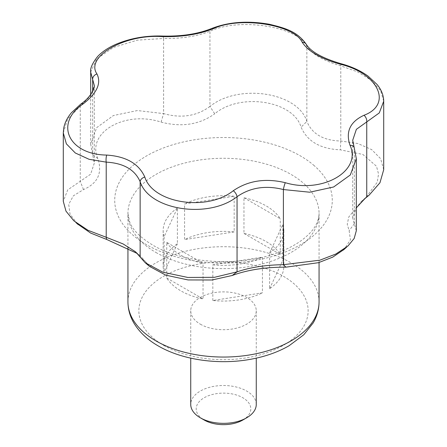 <?xml version="1.0" encoding="UTF-8"?>
<svg xmlns="http://www.w3.org/2000/svg" width="447" height="447" viewBox="0 0 447 447"><rect width="100%" height="100%" fill="white"/><g stroke="black" fill="none" stroke-linecap="round" stroke-linejoin="round"><path stroke-width="0.34" stroke-dasharray="2.23 1.68" d="M200.334 324.176A32.765 18.914 0 0 0 236.038 328.271A32.765 18.914 0 0 0 256.265 310.799A32.765 18.914 0 0 0 223.5 291.88A32.765 18.914 0 0 0 190.735 310.799A32.765 18.914 0 0 0 200.334 324.176M356.309 230.758L352.705 218.03L356.309 207.872M352.705 140.274L356.309 158.584M354.153 147.421A5.459 3.855 -21.2 0 1 354.337 148.583L354.337 223.785M383.71 169.704L380.62 158.663L371.68 149.622L357.896 143.532L340.787 141.017C323.455 140.576 312.146 134.044 306.86 121.433C297.903 92.177 238.62 83.237 209.95 106.442L214.733 113.795C240.14 92.378 293.176 100.558 301.099 127.155C307.223 141.369 320.315 148.929 340.374 149.834L362.886 154.455L376.491 166.262L378.542 174.017L377.207 182.326L365.249 198.306L361.355 201.39L348.8 216.935L347.241 224.282L349.135 230.669L350.437 239.799L344.134 249.387M77.348 223.852L70 214.046L68.709 204.313L73.375 195.808L83.488 189.573C97.792 183.354 102.586 173.028 97.865 158.596C86.187 132.603 124.987 110.169 161.082 122.098C181.516 127.456 199.401 124.691 214.733 113.795M161.082 122.098L163.608 113.611L137.419 110.543L113.415 115.533L96.664 127.652L90.691 144.308L94.295 163.2L90.618 174.201L67.715 189.874L63.29 201.346M209.95 106.442C196.708 116.186 181.258 118.578 163.608 113.611L163.608 38.464C181.236 38.772 196.686 36.38 209.95 31.296C238.664 17.321 297.775 26.418 306.86 46.292C312.118 54.221 323.427 60.753 340.787 65.877L357.918 72.001L371.697 80.561L380.62 90.668L383.71 101.234M256.265 404.429A32.765 18.914 0 0 0 223.5 385.51A32.765 18.914 0 0 0 190.735 404.429M97.865 158.596L92.663 154.573M306.318 44.376A5.459 4.682 -30 0 1 306.86 46.292L306.86 121.433L301.099 127.155M83.488 189.573L80.248 181.326L80.248 106.179L90.635 95.747L94.295 85.433L94.295 163.2M340.787 141.017L340.374 149.834M364.048 199.245L363.512 199.692M149.522 266.378L145.901 262.11L140.14 256.863M145.901 262.11L140.129 255.662L137.397 253.533M354.337 223.723L349.135 230.669M340.782 63.647A5.459 0.732 -75 0 1 340.787 65.877L340.787 141.079M90.691 72.135L96.669 58.909L113.376 47.449L137.341 40.141L163.608 38.464A5.459 1.559 -87.6 0 0 162.429 36.056M63.29 132.876L67.709 118.93L80.248 106.179A5.459 2.71 53.8 0 1 80.885 104M211.677 28.502A5.459 3.537 -113 0 0 209.95 31.296L209.95 106.498M242.805 420.035A27.301 15.762 0 0 0 242.805 397.741A27.301 15.762 0 0 0 204.195 397.741A27.301 15.762 0 0 0 204.195 420.035M269.602 253.019A60.339 34.838 0 0 0 283.839 230.54A60.339 34.838 0 0 0 282.89 224.388L269.602 253.019L269.602 288.689A60.339 34.838 0 0 0 283.839 266.211A60.339 34.838 0 0 0 282.89 260.053L282.89 224.388M269.602 288.689L282.89 260.053M243.961 233.44L280.263 254.399A60.339 34.838 0 0 0 243.961 233.44L243.961 197.77A60.339 34.838 0 0 1 280.263 218.728L243.961 197.77M280.263 254.399L280.263 218.728M234.167 196.255A60.339 34.838 0 0 0 184.572 203.927L234.167 196.255L234.167 231.92A60.339 34.838 0 0 0 184.572 239.598L184.572 203.927M234.167 231.92L184.572 239.598M177.398 208.067A60.339 34.838 0 0 0 163.161 230.54A60.339 34.838 0 0 0 164.11 236.698L177.398 208.067L177.398 243.738A60.339 34.838 0 0 0 163.161 266.211A60.339 34.838 0 0 0 164.11 272.368L164.11 236.698M177.398 243.738L164.11 272.368M166.737 242.352A60.339 34.838 0 0 0 203.039 263.317L166.737 242.352L166.737 278.023A60.339 34.838 0 0 0 203.039 298.987L203.039 263.317M166.737 278.023L203.039 298.987M212.833 300.501L212.833 264.831L262.428 257.159L262.428 292.83L212.833 300.501A60.339 34.838 0 0 0 262.428 292.83M212.833 264.831A60.339 34.838 0 0 0 262.428 257.159M163.652 345.352A84.639 48.868 0 0 0 305.256 323.444A84.639 48.868 0 0 0 201.591 263.596A84.639 48.868 0 0 0 163.652 345.352M319.063 301.881A95.563 55.171 0 0 0 223.5 246.71A95.563 55.171 0 0 0 127.937 301.881M155.93 252.466A95.563 55.171 0 0 0 260.07 264.423A95.563 55.171 0 0 0 319.063 213.454A95.563 55.171 0 0 0 223.5 158.283A95.563 55.171 0 0 0 127.937 213.454A95.563 55.171 0 0 0 155.93 252.466M92.663 91.372L92.663 154.628M314.291 165.725A108.783 62.809 0 0 0 154.723 151.667A108.783 62.809 0 0 0 146.577 244.738A108.783 62.809 0 0 0 292.277 248.99A108.783 62.809 0 0 0 314.291 165.725M352.705 218.03L352.705 140.257M190.735 310.799L190.735 358.148M256.265 310.799L256.265 358.148M73.911 220.773L75.945 222.595M135.475 251.75L140.129 255.667M361.355 201.39L365.45 198.015M346.665 247.107L347.872 246.023M319.063 262.512L319.063 213.454C318.884 219.918 316.336 224.472 315.079 226.428C312.386 230.937 308.078 235.446 302.138 239.944C295.344 245.023 286.879 249.381 276.749 253.036C238.972 267.289 182.572 263.261 152.533 244.962C140.229 237.452 132.63 229.853 129.747 222.176L127.937 213.454L127.937 247.789M90.691 144.308L90.691 94.552M283.839 230.54L283.839 266.211M163.161 230.54L163.161 266.211"/><path stroke-width="0.67" d="M232.267 275.469L237.05 271.854C250.292 267.317 265.741 264.931 283.392 264.685L285.918 267.166C265.484 267.071 247.599 269.843 232.267 275.469L211.973 279.995L188.031 279.939L165.759 275.151L149.522 266.378M285.281 182.689A5.459 0.726 -75.1 0 0 283.392 189.545L283.392 264.685L319.879 260.182L335.826 254.019L347.917 246.04L354.175 238.469L356.309 230.758L356.309 158.584L350.331 174.95L333.624 186.991L309.659 192.21L283.392 189.545C265.764 185.103 250.314 187.494 237.05 196.714A5.459 2.71 -126.1 0 0 233.267 190.735C248.102 180.638 265.44 177.956 285.281 182.689C322.388 193.892 361.964 171.134 350.035 145.303A5.459 3.855 -21.2 0 1 354.153 147.421L356.309 158.584M356.309 207.872L365.467 198.021L369.233 195.026L379.956 182.756L383.71 169.704L383.71 101.234L379.291 112.918L356.365 129.345L352.705 140.274M350.035 145.303C345.436 131.798 350.079 121.785 363.97 115.276C392.84 104.481 378.475 73.319 340.268 64.2C320.834 58.708 308.139 51.377 302.194 42.219C293.953 24.551 240.011 16.159 213.733 28.535C198.898 34.464 181.56 37.146 161.719 36.581C124.612 34.028 85.036 56.814 96.965 73.967C101.564 83.31 96.921 93.317 83.03 103.995C54.16 123.439 68.525 154.623 106.732 155.07C126.166 156.4 138.861 163.725 144.806 177.051C153.047 203.368 206.989 211.783 233.267 190.735M190.735 358.148L190.735 404.429A32.765 18.914 0 0 0 200.334 417.805A32.765 18.914 0 0 0 246.666 417.805A32.765 18.914 0 0 0 256.265 404.429L256.265 358.148M204.195 420.035L200.334 417.805L204.195 420.035A27.301 15.762 0 0 0 242.805 420.035L246.666 417.805M137.397 253.533L106.626 239.43L106.213 237.279L123.054 243.917L135.469 251.756L145.174 262.691L162.937 272.206L187.818 277.453L214.443 277.319L237.05 271.854M237.05 271.91L237.05 196.714C208.336 219.281 149.225 210.207 140.14 181.717C134.882 169.648 123.573 163.121 106.213 162.132L89.082 159.3L75.303 152.991L66.379 143.856L63.29 132.876L63.29 201.346L65.988 211.168L73.844 220.801L88.081 230.339L106.213 237.279M106.626 239.43L90.668 233.077L77.348 223.852M363.97 115.276A5.459 3.542 67 0 1 366.752 121.83L366.752 196.971L364.048 199.245M344.134 249.387L332.752 257.114L318.46 262.691L285.918 267.166M140.14 256.863L140.14 181.717A5.459 3.855 -21.3 0 1 144.806 177.051M340.268 64.2A5.459 0.732 -75 0 1 340.782 63.647C322.248 58.099 310.766 51.679 306.318 44.376C297.356 31.547 285.734 28.211 269.267 24.25C247.699 20.512 228.506 21.931 211.677 28.502C197.809 34.05 181.393 36.565 162.429 36.056C145.923 35.503 130.513 38.213 116.203 44.192C108.263 47.622 101.994 51.818 97.39 56.775C92.233 63.508 90.003 68.626 90.691 72.135L92.663 79.426A5.459 4.682 -29.9 0 1 96.965 73.967M106.213 237.335L106.213 162.132A5.459 1.559 -87.6 0 1 106.732 155.07M83.03 103.995A5.459 2.71 53.8 0 0 80.885 104C91.674 96.753 95.127 86.696 94.295 85.433L92.663 79.426L92.663 91.372M63.29 132.876L63.748 128.043C64.826 122.634 67.385 117.527 71.436 112.717L80.885 104M213.733 28.535A5.459 3.537 -113 0 0 211.677 28.502M161.719 36.581A5.459 1.559 -87.6 0 1 162.429 36.056M302.194 42.219A5.459 4.682 -30 0 1 306.318 44.376M155.93 340.893A95.563 55.171 0 0 0 260.07 352.851A95.563 55.171 0 0 0 319.063 301.881C319.013 309.279 317.046 316.308 313.151 322.969L303.764 334.781L289.125 345.71C278.414 351.89 266.094 356.32 252.169 358.991C219.997 365.294 182.762 360.288 158.188 345.894C147.359 339.681 139.229 332.009 133.793 322.879C129.937 316.247 127.987 309.246 127.937 301.881A95.563 55.171 0 0 0 155.93 340.893M75.945 222.595L78.074 224.5M365.26 198.317L369.244 195.043M145.174 262.691L149.996 266.781M343.492 249.962L346.665 247.107M127.937 247.789L127.937 301.881M319.063 262.512L319.063 301.881M354.153 147.421L352.705 140.257M383.71 101.234C383.615 95.351 381.414 89.774 377.1 84.511L368.082 76.124C360.478 70.654 351.376 66.491 340.782 63.647M90.691 94.552L90.691 72.135"/></g></svg>
